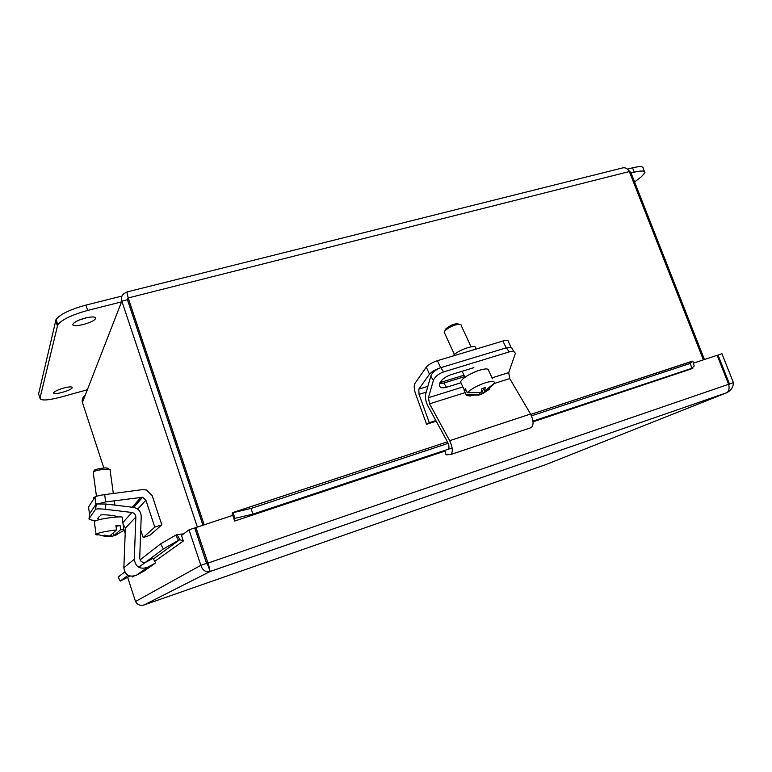 <?xml version="1.0" encoding="UTF-8"?>
<svg xmlns="http://www.w3.org/2000/svg" width="772" height="772" viewBox="0 0 772 772"><rect width="100%" height="100%" fill="white"/><g stroke="black" fill="none" stroke-linecap="round" stroke-linejoin="round"><path stroke-width="1.16" d="M433.401 380.422C434.945 376.697 438.322 373.87 443.533 371.95L440.86 367.655C435.659 369.576 432.291 372.393 430.766 376.138L433.401 380.422L428.402 397.725L429.56 403.824L449.68 440.677C452.682 447.258 453.087 451.861 450.877 454.467L446.062 454.843L444.788 450.385M514.133 351.878L512.55 349.494C512.106 347.381 510.06 346.811 506.432 347.776L509.192 351.916L443.533 371.95M506.432 347.776L440.86 367.655M530.596 427.823L531.3 427.582C533.867 424.909 533.616 420.383 530.557 414.033L509.742 378.608L508.719 372.635L515.3 353.615C514.866 351.511 512.83 350.942 509.192 351.916M460.961 382.758L446.457 387.264C442.115 388.432 439.741 387.737 439.326 385.18C440.079 380.914 443.707 377.498 450.211 374.922L473.873 367.665M439.606 383.549L443.832 383.037L464.599 376.62M448.271 449.14C449.372 447.837 449.169 445.54 447.673 442.25L427.997 406.13C425.748 401.585 424.976 397.532 425.69 393.961L430.766 376.138M477.984 395.264L479.943 394.357L466.172 394.772L464.233 390.535L465.323 388.548L467.272 392.803L481.091 392.379L481.834 388.741L485.25 387.515L484.498 391.163L483.175 388.326M484.498 391.163L494.63 382.98C494.476 380.837 490.799 380.972 483.59 383.375C476.112 386.232 470.669 389.368 467.272 392.803M479.943 394.357L479.238 392.842M464.233 390.535L465.95 389.918M493.289 384.688L482.722 393.643L481.381 394.116L480.638 392.504M481.728 389.686L483.33 393.131M481.381 394.116L479.151 394.974M470.708 396.017L466.423 395.563L466.172 394.772M459.234 324.269L458.693 324.095C454.901 323.236 450.52 324.915 445.579 329.133L445.126 330.213M444.711 333.369L444.19 332.221L444.72 331.198C446.65 328.92 449.883 326.942 454.418 325.263C458.037 324.086 460.276 323.97 461.135 324.896M461.299 383.501L460.537 381.85C462.64 378.155 468.382 374.468 477.752 370.782C485.289 368.321 488.965 368.331 488.763 370.83L492.497 378.82M511.074 347.39L508.285 341.523C508.41 340.153 506.625 339.979 502.929 341.002L437.425 360.688C432.166 362.464 428.46 364.616 426.298 367.134L429.473 374.179C431.423 371.882 434.887 369.827 439.847 368.003M429.473 374.179L418.81 389.146L419.051 394.357L429.309 422.68L426.588 424.282L415.51 393.691C413.975 389.02 413.811 385.556 415.018 383.298L426.298 367.134M508.063 347.4L511.518 347.825M475.967 349.108L475.62 348.365C477.53 343.289 457.304 350.083 452.865 356.046M435.871 420.576L429.309 422.68M436.199 421.194L426.588 424.282M116.041 526.504L120.065 525.317L120.664 529.65L113.687 535.787L117.672 534.427M113.397 533.645L113.687 535.787M113.88 535.749L111.573 536.395L111.409 535.15M111.573 536.395L107.366 536.25M107.308 535.855L107.433 536.714L102.377 535.749L104.49 535.131L109.547 536.106L116.514 529.939L115.916 525.607L120.065 525.317M97.88 534.938C95.95 534.899 95.332 534.629 96.017 534.137L96.027 534.127C99.665 532.516 106.497 531.126 116.514 529.939M120.664 529.65C123.674 529.563 124.765 529.824 123.945 530.432M109.286 469.289L108.234 468.498C106.671 467.504 102.551 467.822 95.863 469.453L94.493 470.273M93.229 472.474L94.705 471.161C99.53 469.386 111.766 468.45 110.164 469.955M94.406 522.065L94.309 521.37L96.876 520.328C105.156 517.674 125.836 515.648 122.188 517.809L123.858 529.804M95.564 520.762C91.144 520.106 88.963 519.459 89.002 518.803L89.677 513.843M96.133 504.212L95.429 509.423L89.002 518.803M146.333 561.948L153.088 558.291L155.597 562.952L147.539 567.343C139.993 569.688 135.582 566.995 134.289 559.266L135.853 517.028C135.727 514.519 134.424 513.013 131.925 512.492L105.243 509.269L105.938 504.029L96.539 503.962M95.429 509.423L95.583 509.288C97.021 508.738 100.244 508.729 105.243 509.269M99.347 519.662L97.745 518.63L99.212 516.622M100.292 515.233C101.672 514.084 115.578 515.407 118.058 516.922M123.086 524.265L125.402 528.106L123.848 567.767C125.045 575.015 129.185 577.524 136.287 575.314L143.862 571.183L155.597 562.952M105.938 504.029L133.363 507.378C138.342 508.41 140.958 511.431 141.208 516.439L139.722 557.915C140.128 561.292 142.029 562.759 145.425 562.325M89.61 514.326L88.49 507.107L94.879 497.129L95.863 504.396L89.417 514.027M95.863 504.396L105.667 501.925L142.637 497.245L145.898 500.179L154.786 527.122L161.821 524.825L152.161 495.624L146.487 489.998L142.482 489.622L104.674 494.62C99.675 495.334 96.461 496.126 95.033 496.975L94.879 497.129M109.016 494.041L102.676 494.91M97.735 495.942L93.373 497.515L93.46 498.201M140.726 530.074L143.177 537.534L149.797 535.363L161.821 524.825M154.786 527.122L143.177 537.534M210.109 571.502L208.199 565.789L206.549 563.348L194.727 527.952L189.024 529.833L200.855 565.297C202.505 570.363 205.593 572.428 210.109 571.502L208.672 565.104L195.953 527.546L194.92 528.299L206.684 563.521L728.604 384.292L729.019 386.222C729.337 389.445 728.517 391.636 726.568 392.794L210.109 571.502L144.2 604.91L545.109 464.879L726.298 392.909C730.901 390.786 733.265 387.361 733.4 382.642L721.955 353.711L717.188 355.39M127.631 577.282L135.515 601.494C137.3 604.804 140.195 605.943 144.2 604.91L144.142 604.93M728.787 384.977L729.453 383.993L718.008 355.014M206.549 563.348L200.855 565.297L135.515 601.494M195.953 527.546L232.739 515.387L234.659 521.052L234.36 518.321M693.41 363.149L717.149 355.303L728.604 384.292M692.716 368.437L533.047 421.821M207.861 563.116L206.684 563.521L208.044 565.644M729.453 383.993L733.4 382.642M178.525 540.313L163.355 548.96L160.605 543.864L175.755 535.189L178.525 540.313L179.799 539.628L183.311 541.027L154.747 561.369M694.192 366.005L691.751 368.34L690.38 363.38L692.851 361.113L694.192 366.005M252.82 514.162L234.842 518.35L233.173 512.637L251.132 508.42L252.82 514.162L452.131 447.953M124.765 571.898L118.116 577.109L120.249 581.084L129.947 576.066M183.543 533.915L177.174 534.427L175.755 535.189M692.088 361.219L530.76 414.39L692.851 361.113M233.173 512.637L232.44 512.695L232.034 515.619M234.842 518.35L232.797 512.598L447.451 441.845M690.38 363.38L531.483 415.847M448.194 443.35L251.132 508.42M160.605 543.864L140.108 559.903M163.355 548.96L138.757 567.285M128.036 575.275L120.249 581.084M132.311 576.366L132.697 576.993M691.751 368.34L532.969 421.097M692.581 367.549L692.812 368.707M183.311 541.027L181.468 535.469L189.024 529.833M128.133 297.722L127.409 299.729L121.831 301.138L197.371 527.073M125.189 533.365L124.167 530.239M124.051 529.881L123.732 528.897M103.834 467.977L82.421 402.444C81.745 399.491 82.662 397.126 85.181 395.361M127.409 299.729L202.949 525.23M622.763 167.891C625.272 167.331 627.462 168.557 629.325 171.558L703.388 359.848M204.194 524.815L128.171 297.953L126.926 292.27C122.391 293.678 120.693 296.641 121.831 301.138L82.421 402.444M629.325 171.558L128.171 297.953L127.467 299.69L203.017 525.211M704.44 359.501L630.859 172.503L627.105 168.923M629.798 172.774L630.859 172.503M127.351 293.514L126.926 292.27M85.335 318.016C92.582 316.395 95.96 316.626 95.467 318.701C93.451 323.092 70.011 328.563 73.108 323.883C74.807 321.77 78.879 319.811 85.335 318.016M79.545 319.897L87.361 317.553M63.671 388.055C69.548 386.579 72.385 386.511 72.182 387.833C70.956 390.728 51.656 395.775 53.77 392.63C54.995 391.153 58.305 389.628 63.671 388.055M87.352 389.763L60.872 397.107C47.613 400.523 40.655 400.88 39.98 398.188L57.755 324.771C61.934 319.579 71.912 314.802 87.68 310.44L121.542 301.881M121.957 296.052L85.914 305.104C70.146 309.447 60.187 314.233 56.028 319.483L38.6 393.923L39.98 398.188M631.062 173.015L634.275 172.204C641.532 170.467 645.083 170.641 644.919 172.745L641.455 176.672L634.584 181.96M644.437 171.538L643.211 168.431C643.365 166.298 639.814 166.096 632.548 167.823L627.443 169.107M508.719 372.635L492.044 377.846M462.882 386.955L428.402 397.725M446.457 387.264L443.832 383.037M509.742 378.608L494.273 383.472M465.188 392.62L429.56 403.824M530.557 414.033L449.68 440.677M440.629 367.733L437.425 360.688M502.929 341.002L506.171 347.854M463.962 375.221L440.04 382.603M427.852 386.357L418.81 389.146M426.212 392.137L419.051 394.357M131.925 512.492L122.854 522.586M135.853 517.028L125.402 528.106M134.289 559.266L123.848 567.767M147.539 567.343L136.287 575.314M105.667 501.925L104.674 494.62M141.044 497.178L132.244 507.233M145.898 500.179L137.715 509.124M208.199 565.789L208.672 565.104M444.99 451.099L234.669 521.032M153.425 558.909L179.799 539.628L177.029 534.494M133.981 576.173L132.726 577.06M55.613 320.476L57.34 325.755M85.914 305.104L87.68 310.44M632.548 167.823L634.275 172.204M531.3 427.582L450.877 454.467M466.423 395.563L479.229 394.926M482.722 393.643L489.902 388.914M445.579 329.133L444.72 331.198M471.074 346.802L461.251 325.678M464.918 377.305L462.138 371.264M454.428 354.502L444.19 332.221M464.329 390.111L460.537 381.85M94.309 521.37L96.027 534.127L106.613 536.656M114.439 535.614L123.935 530.441M94.715 469.984L93.267 471.817M116.572 516.999L116.485 516.343M114.931 505.129L114.324 500.758M113.32 493.482L110.087 470.042M96.452 496.28L93.151 471.914M95.583 509.288L96.288 504.077M95.033 496.975L96.017 504.251M93.586 499.146L93.373 497.515M142.637 497.245L133.653 507.416M726.568 392.794L210.148 571.454M232.739 512.589L447.442 441.835M126.888 291.98L622.763 167.881M95.004 317.311L95.467 318.701M71.95 387.1L72.182 387.833M56.028 319.483L57.755 324.771"/></g></svg>
